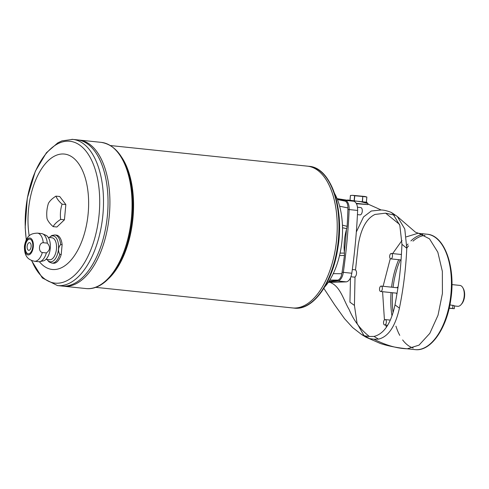 <?xml version="1.0" encoding="UTF-8"?>
<svg xmlns="http://www.w3.org/2000/svg" width="489" height="489" viewBox="0 0 489 489"><rect width="100%" height="100%" fill="white"/><g stroke="black" fill="none" stroke-linecap="round" stroke-linejoin="round"><path stroke-width="0.73" d="M342.441 225.172L347.123 226.321L346.713 228.663A33.655 17.335 -84 0 0 346.45 229.579A33.655 17.335 -84 0 0 344.354 252.141A33.655 17.335 -84 0 0 344.445 253.082L344.421 255.447L339.525 255.582M355.503 270.001L358.192 245.368C360.882 228.766 366.481 218.461 374.996 214.445L385.613 213.155L394.757 215.233M427.148 234.219C444.727 235.343 455.815 267.477 450.84 299.317C447.025 327.795 431.377 351.09 415.791 349.684L415.075 349.623A58.02 29.884 -84 0 0 415.754 349.678A58.02 29.884 -84 0 0 450.895 294.372A58.02 29.884 -84 0 0 427.148 234.219L417.991 233.271L406.347 236.853M401.982 240.466L392.649 253.589M390.289 258.602L383.095 286.285M382.581 291.695L384.433 319.916M385.79 325.099L386.457 327.178M405.858 348.639L407.276 348.791C397.086 348.504 385.968 345.313 373.914 339.219L369.409 338.596L366.182 337.294M363.993 335.637L357.068 323.382L354.427 305.417L355.032 276.878M449.177 308.259L454.275 308.681L454.544 305.79L449.898 304.867M454.532 305.967L457.704 306.303A10.501 5.41 -84 0 0 457.826 306.31A10.501 5.41 -84 0 0 461.158 304.543A10.501 5.41 -84 0 0 462.9 287.85A10.501 5.41 -84 0 0 459.886 285.417L451.958 284.592M454.275 308.681L452.68 308.473L452.985 305.191M449.208 308.113L452.68 308.473M461.158 304.543L461.848 303.73A9.395 4.835 -84 0 0 463.413 288.791L462.9 287.85M46.388 252.935L42.329 252.513C37.977 251.701 38.845 242.587 43.24 242.715A14.144 7.286 -84 0 0 37.433 233.131L41.492 233.559A14.144 7.286 -84 0 1 42.641 233.864A14.144 7.286 -84 0 1 47.299 243.137C50.52 246.774 50.214 250.044 46.388 252.935A14.144 7.286 -84 0 1 39.737 261.633A14.144 7.286 -84 0 1 38.717 261.707A14.144 7.286 -84 0 1 38.552 261.694L34.487 261.273A14.144 7.286 -84 0 0 34.652 261.285A14.144 7.286 -84 0 0 42.329 252.513M47.299 243.137L43.24 242.715M59.744 254.335A14.144 7.286 -84 0 1 52.072 263.106A14.144 7.286 -84 0 1 51.907 263.094L53.374 263.247A14.144 7.286 -84 0 0 61.211 254.488L59.744 254.335C57.867 250.875 58.173 247.605 60.654 244.531A14.144 7.286 -84 0 0 54.847 234.952L56.314 235.105A14.144 7.286 -84 0 1 62.121 244.689L60.654 244.531M61.211 254.488L62.121 244.689M39.737 261.633L43.276 260.906A13.038 6.718 -84 0 0 50.22 248.693A13.038 6.718 -84 0 0 45.954 235.307L42.641 233.864M28.148 254.94A8.509 4.383 -84 0 0 33.118 242.458A8.509 4.383 -84 0 0 25.538 242.006A8.509 4.383 -84 0 0 28.148 254.94M28.252 253.84A7.402 3.814 -84 0 0 32.739 246.78A7.402 3.814 -84 0 0 29.707 239.103A7.402 3.814 -84 0 0 25.141 246.071A7.402 3.814 -84 0 0 28.166 253.834A7.402 3.814 -84 0 0 28.252 253.84M29.798 239.115A7.402 3.814 -84 0 0 25.33 246.089A7.402 3.814 -84 0 0 28.258 253.84M28.765 250.337A3.869 1.993 -84 0 0 31.113 246.652A3.869 1.993 -84 0 0 29.529 242.642A3.869 1.993 -84 0 0 27.146 246.279A3.869 1.993 -84 0 0 28.723 250.331A3.869 1.993 -84 0 0 28.765 250.337M29.529 242.642A3.869 1.993 -84 0 0 27.152 246.279A3.869 1.993 -84 0 0 28.729 250.331M53.13 226.621A30.385 12.506 -158.3 0 1 47.017 218.589A30.385 26.039 -86.6 0 1 48.429 203.345A30.385 13.533 -11.4 0 1 55.96 196.132A30.385 12.506 21.7 0 0 62.079 204.164A30.385 26.039 93.4 0 0 60.66 219.408A30.385 13.533 168.6 0 0 53.13 226.621L56.901 227.012L64.432 219.805L65.844 204.561L59.731 196.523L55.96 196.132M64.719 286.309A73.491 37.849 -84 0 0 109.23 216.254A73.491 37.849 -84 0 0 79.145 140.056L101.284 142.372A73.491 37.849 96 0 1 131.376 218.571A73.491 37.849 96 0 1 86.859 288.626A73.491 37.849 96 0 1 86.003 288.559L63.863 286.242A73.491 37.849 -84 0 0 64.719 286.309M71.883 139.316A73.491 37.849 96 0 1 72.739 139.389A73.491 37.849 96 0 1 102.824 215.588A73.491 37.849 96 0 1 58.313 285.643A73.491 37.849 96 0 1 57.457 285.57L61.975 286.047A73.491 37.849 -84 0 0 61.987 286.047L63.851 286.242A73.491 37.849 -84 0 0 63.863 286.242M39.377 261.688A58.02 29.884 -84 0 0 52.959 269.531A58.02 29.884 -84 0 0 88.631 204.695A58.02 29.884 -84 0 0 54.377 156.18A58.02 29.884 -84 0 0 29.206 235.887M60.66 219.408L64.432 219.805M62.079 204.164L65.844 204.561M88.008 273.938A73.478 37.842 -84 0 0 100.227 157.091M63.851 286.242A73.491 37.849 -84 0 0 64.707 286.309A73.491 37.849 -84 0 0 109.224 216.254A73.491 37.849 -84 0 0 79.139 140.056L77.274 139.86A73.491 37.849 -84 0 0 77.268 139.86A73.491 37.849 -84 0 1 107.36 216.059A73.491 37.849 -84 0 1 62.843 286.114A73.491 37.849 -84 0 0 107.348 216.059A73.491 37.849 -84 0 0 77.262 139.86L72.739 139.389L61.932 140.887L57.788 142.861L46.424 152.739L35.355 171.187L27.298 198.198L25.19 227.495L26.253 239.769M61.987 286.047A73.491 37.849 -84 0 0 62.843 286.114A73.491 37.849 -84 0 1 61.975 286.047M86.131 273.742A73.478 37.842 -84 0 0 98.35 156.896M95.667 287.343L292.556 307.936A71.278 36.712 -84 0 0 293.388 308.003A71.278 36.712 -84 0 0 336.566 240.056A71.278 36.712 -84 0 0 307.385 166.15A71.278 36.712 -84 0 0 307.385 166.15L309.134 166.327A71.278 36.712 96 0 1 338.315 240.24A71.278 36.712 96 0 1 295.136 308.186A71.278 36.712 96 0 1 294.305 308.119L292.569 307.936A71.278 36.712 -84 0 0 292.569 307.936A71.278 36.712 -84 0 0 293.394 308.003A71.278 36.712 -84 0 0 336.573 240.056A71.278 36.712 -84 0 0 307.392 166.15L110.49 145.557M315.986 295.998A71.266 36.706 -84 0 0 327.838 182.672M333.247 273.657L341.829 273.73A254.023 130.832 -84 0 0 344.421 255.447M341.829 273.73C341.12 277.397 339.776 279.531 337.801 280.13L329.782 280.038M329.018 281.242A254.023 130.832 -84 0 0 337.801 280.13M324.696 286.957A58.02 29.884 -84 0 0 342.068 240.117A58.02 29.884 -84 0 0 334.488 193.32M349.091 200.203L347.722 199.952M356.334 231.982L363.553 216.908L371.285 211.016L381.151 209.983L367.911 204.029M354.427 305.417L349.935 302.184L350.491 277.862M323.846 288.363L334.58 304.733L344.549 318.694L352.636 327.557L361.671 334.574L364.837 335.864L369.409 338.596M328.327 282.275L330.008 282.391C340.289 286.059 343.51 300.081 349.115 309.506C353.853 320.723 360.619 329.72 369.415 336.499L364.837 335.864M393.987 214.414L390.711 212.183C386.762 210.722 383.572 209.989 381.151 209.983M390.711 212.183L392.453 213.137L399.825 225.331L401.958 244.304L406.781 248.296L404.788 229.017L397.392 216.572L392.453 213.137M373.914 339.219L378.492 339.146C388.364 336.744 395.344 326.401 399.427 308.125L395.008 304.898C399.696 278.883 400.644 270.319 401.958 244.304M395.008 304.898C391.004 323.406 384.018 333.914 374.054 336.42L378.492 339.146M369.415 336.499L374.054 336.42M342.08 272.165L343.327 272.349A9.945 5.122 96 0 1 337.893 280.986L346.371 281.872L330.008 282.391L346.371 281.872C349.085 281.187 350.894 278.308 351.805 273.235C354.776 252.367 356.719 231.438 357.63 210.447C357.667 205.325 356.402 202.263 353.853 201.254L337.062 198.62M349.708 200.233L360.821 201.719L367.954 203.534L367.856 204.585L356.457 203.724M399.427 308.125C403.431 288.455 405.882 268.51 406.781 248.296M397.392 216.572L415.491 232.22L418.663 233.332L429.507 238.84L437.82 252.183L442.349 271.358L442.417 293.486L438.016 315.246L429.807 333.37L419.018 345.142L407.276 348.791M356.444 203.705L367.123 204.518L356.249 203.332L367.856 204.585M380.68 291.493A2.714 1.4 96 0 1 380.65 291.493A2.714 1.4 96 0 1 379.537 288.644A2.714 1.4 96 0 1 381.182 286.083A2.714 1.4 96 0 1 381.212 286.089A2.714 1.4 96 0 1 382.325 288.907A2.714 1.4 96 0 1 380.68 291.493M350.448 195.484L350.008 200.252L350.448 195.484L352.545 195.325L350.448 195.484M366.359 202.177L366.836 197.006L364.928 196.48L352.545 195.325L354.776 195.747L354.317 200.71M358.62 201.34L366.774 202.263L367.27 202.862L364.831 202.519M362.3 201.706L362.783 196.492L354.776 195.747M362.783 196.492L362.49 201.725M366.836 197.006L362.972 196.511M398.083 286.982A3.6 1.852 -84 0 0 397.08 287.587L396.952 287.734M396.39 293.137L396.481 293.308A3.6 1.852 -84 0 0 396.995 293.932M390.827 258.858A2.714 1.4 96 0 1 390.797 258.858A2.714 1.4 96 0 1 389.684 256.01A2.714 1.4 96 0 1 391.328 253.449A2.714 1.4 96 0 1 391.359 253.449A2.714 1.4 96 0 1 392.471 256.267A2.714 1.4 96 0 1 390.827 258.858M397.386 287.776A2.714 1.4 96 0 1 397.416 287.783A2.714 1.4 96 0 1 397.924 288.039M397.123 293.168A2.714 1.4 96 0 1 396.885 293.186A2.714 1.4 96 0 1 396.854 293.186L380.65 291.493M384.69 324.983A2.714 1.4 96 0 1 384.66 324.983A2.714 1.4 96 0 1 383.547 322.135A2.714 1.4 96 0 1 385.191 319.574A2.714 1.4 96 0 1 385.222 319.574A2.714 1.4 96 0 1 386.334 322.392A2.714 1.4 96 0 1 384.69 324.983M45.935 259.353L49.615 259.738A11.051 5.691 -84 0 0 49.744 259.751A11.051 5.691 -84 0 0 56.443 249.219A11.051 5.691 -84 0 0 51.913 237.758L48.234 237.373M337.434 199.549L345.13 201.12A254.023 130.832 -84 0 0 338.095 199.255L337.245 199.078M345.13 201.12C346.97 201.945 347.905 204.213 347.936 207.935L339.623 206.217M347.123 226.321A254.023 130.832 -84 0 0 347.936 207.935M340.087 253.106L344.445 253.082M346.713 228.663L342.52 227.74M357.435 214.61L360.008 214.879A3.674 1.889 -84 0 0 360.051 214.885A3.674 1.889 -84 0 0 362.27 211.425A3.674 1.889 -84 0 0 360.772 207.574A3.674 1.889 -84 0 0 360.729 207.568M350.937 276.768L354.238 277.116A3.674 1.889 -84 0 0 354.281 277.116A3.674 1.889 -84 0 0 356.499 273.657A3.674 1.889 -84 0 0 355.002 269.806A3.674 1.889 -84 0 0 354.959 269.806M344.354 252.141A330.43 170.184 -84 0 0 346.45 229.579M399.537 224.39L385.613 213.155M47.048 259.476A13.038 6.718 -84 0 0 50.544 261.835A13.038 6.718 -84 0 0 58.533 245.796A13.038 6.718 -84 0 0 49.352 237.489M31.742 260.594A71.308 36.724 -84 0 0 55.856 283.192A71.308 36.724 -84 0 0 99.695 204.304A71.308 36.724 -84 0 0 58.448 143.454A71.308 36.724 -84 0 0 26.327 239.628M108.754 278.486A71.278 36.712 -84 0 0 121.461 156.932M322.972 173.619A70.636 36.382 96 0 1 338.761 241.095A70.636 36.382 96 0 1 309.354 303.846M337.068 280.264A1.106 0.941 83 0 0 337.893 280.986A331.53 170.753 96 0 1 328.749 281.646M347.893 209.512L349.152 209.561A331.53 170.753 96 0 1 343.327 272.349L351.805 273.235M413.223 348.027A56.913 29.309 96 0 1 402.655 339.934M399.764 335.362A56.913 29.309 96 0 1 395.943 326.163M393.064 312.685A56.913 29.309 96 0 1 392.569 292.74M393.083 287.33A56.913 29.309 96 0 1 400.289 259.848M406.787 248.137A56.913 29.309 96 0 1 408.541 245.82M412.991 241.126A56.913 29.309 96 0 1 425.002 235.392M422.844 234.365A58.02 29.884 -84 0 0 410.919 240.912M408.015 243.999A58.02 29.884 -84 0 0 406.848 245.435M401.512 253.748A58.02 29.884 -84 0 0 401.133 254.476M398.682 259.683A58.02 29.884 -84 0 0 391.573 287.171M391.059 292.581A58.02 29.884 -84 0 0 391.982 315.943M337.098 198.717A331.53 170.753 96 0 1 345.368 200.368A9.945 5.122 96 0 1 349.152 209.561L357.63 210.447M353.853 201.254L345.368 200.368A1.106 0.947 -76 0 0 344.433 200.9M354.128 200.686L354.586 195.728M361.671 334.574L366.194 337.306L380.43 343.51M380.314 343.474C387.856 345.949 396.622 347.703 406.61 348.736L415.075 349.623M51.907 263.094L49.065 261.951L46.926 259.457M49.224 237.477L51.822 235.49L54.847 234.952M34.487 261.273C28.796 259.91 24.108 257.153 24.45 245.998C26.65 234.506 31.657 233.455 37.433 233.131M31.467 260.478L42.366 277.978L57.457 285.57M101.284 142.372C115.38 144.83 125.037 157.287 130.263 179.744C134.224 199.005 133.613 219.011 128.43 239.763C121.027 268.962 103.9 289.946 86.908 288.632L86.003 288.559M309.134 166.327C330.919 167.629 344.629 208.43 337.85 248.1C332.728 282.948 313.186 310.698 294.305 308.119M397.416 287.783L381.212 286.089M350.417 195.49L349.977 200.245M366.866 197.018L366.383 202.183M401.463 254.506L391.359 253.449M401.096 259.934L390.797 258.858M390.314 320.106L385.222 319.574M387.649 325.295L384.66 324.983M357.483 207.226L360.772 207.574M352.324 269.531L355.002 269.806"/></g></svg>
